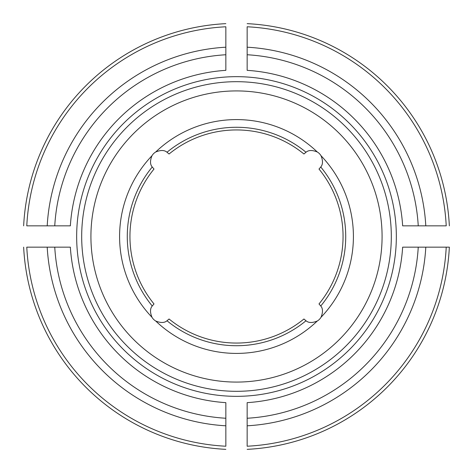 <?xml version="1.0" encoding="UTF-8"?>
<svg xmlns="http://www.w3.org/2000/svg" width="473" height="473" viewBox="0 0 473 473"><rect width="100%" height="100%" fill="white"/><g stroke="black" fill="none" stroke-linecap="round" stroke-linejoin="round"><path stroke-width="0.71" d="M169.056 318.997A106.561 106.561 0 0 0 303.944 318.997L306.001 320.759A109.222 109.222 0 0 1 166.999 320.759L169.056 318.997M154.003 169.056A106.561 106.561 0 0 0 154.003 303.944L152.241 306.001A109.222 109.222 0 0 1 152.241 166.999L154.003 169.056M155.718 321.013A116.914 116.914 0 0 0 317.282 321.013A10.654 10.654 0 0 0 321.013 317.282A116.914 116.914 0 0 0 321.013 155.718A10.654 10.654 0 0 0 317.282 151.987A116.914 116.914 0 0 0 155.718 151.987A10.654 10.654 0 0 0 151.987 155.718A116.914 116.914 0 0 0 151.987 317.282A10.654 10.654 0 0 0 155.718 321.013C160.725 323.047 164.492 322.964 166.999 320.759M317.282 321.013C312.292 323.053 308.526 322.964 306.001 320.759M152.241 166.999C150.036 164.492 149.953 160.725 151.987 155.718M151.987 317.282C149.947 312.292 150.036 308.526 152.241 306.001M303.944 154.003A106.561 106.561 0 0 0 169.056 154.003L166.999 152.241A109.222 109.222 0 0 1 306.001 152.241L303.944 154.003M306.001 152.241C308.508 150.036 312.275 149.953 317.282 151.987M155.718 151.987C160.708 149.947 164.474 150.036 166.999 152.241M318.997 303.944A106.561 106.561 0 0 0 318.997 169.056L320.759 166.999A109.222 109.222 0 0 1 320.759 306.001L318.997 303.944M320.759 306.001C322.964 308.508 323.047 312.275 321.013 317.282M321.013 155.718C323.053 160.708 322.964 164.474 320.759 166.999M225.846 70.347L225.846 26.778A209.994 209.994 0 0 0 26.778 225.846L70.347 225.846A166.496 166.496 0 0 1 225.846 70.347M225.846 23.65A213.116 213.116 0 0 0 23.65 225.846A213.116 213.116 0 0 1 225.846 23.65M70.347 247.154L26.778 247.154A209.994 209.994 0 0 0 225.846 446.222L225.846 402.653A166.496 166.496 0 0 1 70.347 247.154M23.65 247.154A213.116 213.116 0 0 0 225.846 449.35A213.116 213.116 0 0 1 23.65 247.154M247.154 402.653L247.154 446.222A209.994 209.994 0 0 0 446.222 247.154L449.35 247.154A213.116 213.116 0 0 1 247.154 449.35A213.116 213.116 0 0 0 449.35 247.154L402.653 247.154A166.496 166.496 0 0 1 247.154 402.653M76.661 236.5A159.839 159.839 0 0 1 231.167 76.75A159.839 159.839 0 0 1 395.984 225.846A159.839 159.839 0 0 1 241.833 396.25A159.839 159.839 0 0 1 76.661 236.5M425.801 225.846L402.653 225.846A166.496 166.496 0 0 0 247.154 70.347L247.154 26.778A209.994 209.994 0 0 1 446.222 225.846L425.801 225.846A189.596 189.596 0 0 0 247.154 47.199M247.154 23.65A213.116 213.116 0 0 1 449.35 225.846A213.116 213.116 0 0 0 247.154 23.65A213.116 213.116 0 0 1 449.35 225.846A213.116 213.116 0 0 0 247.154 23.65M382.083 236.5A145.583 145.583 0 0 0 163.711 110.422A145.583 145.583 0 0 0 163.711 362.578A145.583 145.583 0 0 0 382.083 236.5M225.846 54.75A182.064 182.064 0 0 0 54.75 225.846M225.846 47.199A189.596 189.596 0 0 0 47.199 225.846M54.75 247.154A182.064 182.064 0 0 0 225.846 418.25M47.199 247.154A189.596 189.596 0 0 0 225.846 425.801M247.154 418.25A182.064 182.064 0 0 0 418.25 247.154M247.154 449.35A213.116 213.116 0 0 0 449.35 247.154A213.116 213.116 0 0 1 247.154 449.35M247.154 425.801A189.596 189.596 0 0 0 425.801 247.154M81.687 236.5A154.813 154.813 0 0 0 236.5 391.313A154.813 154.813 0 0 0 391.313 236.5A154.813 154.813 0 0 0 236.5 81.687A154.813 154.813 0 0 0 81.687 236.5M418.25 225.846A182.064 182.064 0 0 0 247.154 54.75"/></g></svg>

